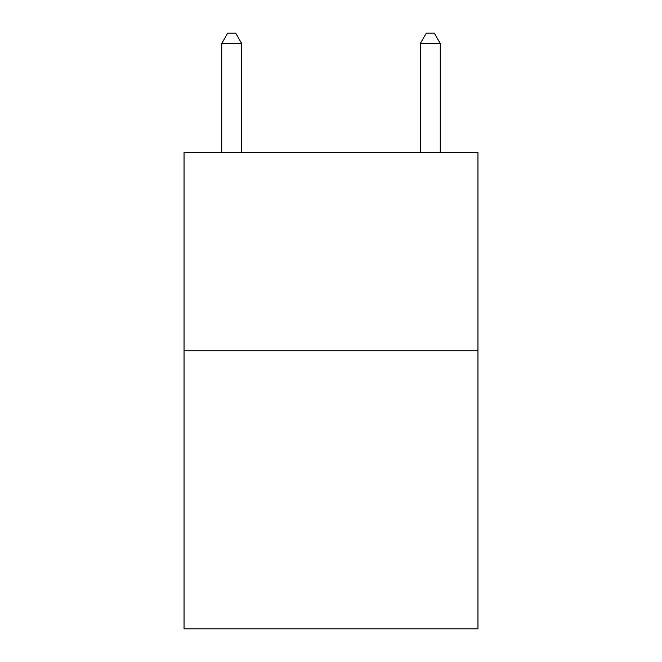 <?xml version="1.0" encoding="UTF-8"?>
<svg xmlns="http://www.w3.org/2000/svg" width="662" height="662" viewBox="0 0 662 662"><rect width="100%" height="100%" fill="white"/><g stroke="black" fill="none" stroke-linecap="round" stroke-linejoin="round"><path stroke-width="0.99" d="M477.964 350.86L477.964 628.9L184.036 628.9L184.036 152.26L477.964 152.26L477.964 350.86L184.036 350.86M241.63 152.26L241.63 43.427L221.77 43.427L221.77 152.26M221.77 43.427L227.728 33.1L235.672 33.1L241.63 43.427M440.23 152.26L440.23 43.427L420.37 43.427L420.37 152.26M420.37 43.427L426.328 33.1L434.272 33.1L440.23 43.427"/></g></svg>
